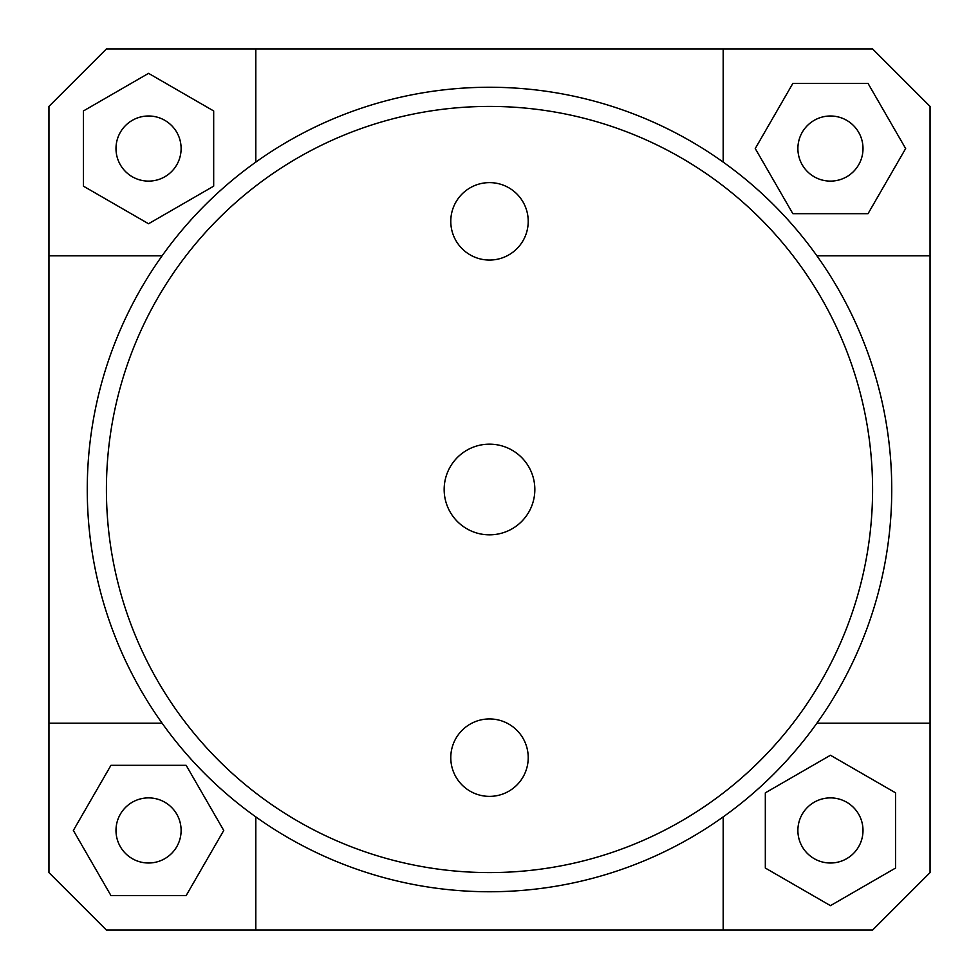 <?xml version="1.0" encoding="UTF-8"?>
<svg xmlns="http://www.w3.org/2000/svg" width="979" height="979" viewBox="0 0 979 979"><rect width="100%" height="100%" fill="white"/><g stroke="black" fill="none" stroke-linecap="round" stroke-linejoin="round"><path stroke-width="1.47" d="M255.813 816.902L255.813 930.05L106.417 930.05L48.95 872.583L48.95 106.417L106.417 48.95L872.583 48.95L930.05 106.417L930.05 872.583L872.583 930.05L723.187 930.05L723.187 816.902M48.95 723.187L162.098 723.187M930.05 255.813L816.902 255.813M255.813 48.95L255.813 162.098M148.551 181.115A32.564 32.564 0 0 1 120.356 132.275A32.564 32.564 0 0 1 176.758 132.275A32.564 32.564 0 0 1 148.551 181.115M797.885 148.551A32.564 32.564 0 0 1 846.725 120.356A32.564 32.564 0 0 1 846.725 176.758A32.564 32.564 0 0 1 797.885 148.551M830.449 797.885A32.564 32.564 0 0 1 858.644 846.725A32.564 32.564 0 0 1 802.242 846.725A32.564 32.564 0 0 1 830.449 797.885M83.423 110.957L83.423 186.157L148.551 223.75L213.679 186.157L213.679 110.957L148.551 73.352L83.423 110.957M162.098 255.813L48.95 255.813M868.043 83.423L792.843 83.423L755.25 148.551L792.843 213.679L868.043 213.679L905.648 148.551L868.043 83.423M723.187 162.098L723.187 48.95M895.577 868.043L895.577 792.843L830.449 755.25L765.321 792.843L765.321 868.043L830.449 905.648L895.577 868.043M816.902 723.187L930.05 723.187M723.187 930.05L255.813 930.05M181.115 830.449A32.564 32.564 0 0 1 132.275 858.644A32.564 32.564 0 0 1 132.275 802.242A32.564 32.564 0 0 1 181.115 830.449M110.957 895.577L186.157 895.577L223.75 830.449L186.157 765.321L110.957 765.321L73.352 830.449L110.957 895.577M534.84 489.5A45.34 45.34 0 0 1 466.836 528.77A45.34 45.34 0 0 1 466.836 450.23A45.34 45.34 0 0 1 534.84 489.5M528.219 221.34A38.719 38.719 0 0 1 470.14 254.87A38.719 38.719 0 0 1 470.14 187.809A38.719 38.719 0 0 1 528.219 221.34M528.219 757.66A38.719 38.719 0 0 1 470.14 791.191A38.719 38.719 0 0 1 470.14 724.13A38.719 38.719 0 0 1 528.219 757.66M872.583 489.5A383.083 383.083 0 0 0 297.959 157.741A383.083 383.083 0 0 0 297.959 821.259A383.083 383.083 0 0 0 872.583 489.5M891.747 489.5A402.247 402.247 0 0 1 288.377 837.853A402.247 402.247 0 0 1 288.377 141.147A402.247 402.247 0 0 1 891.747 489.5"/></g></svg>
